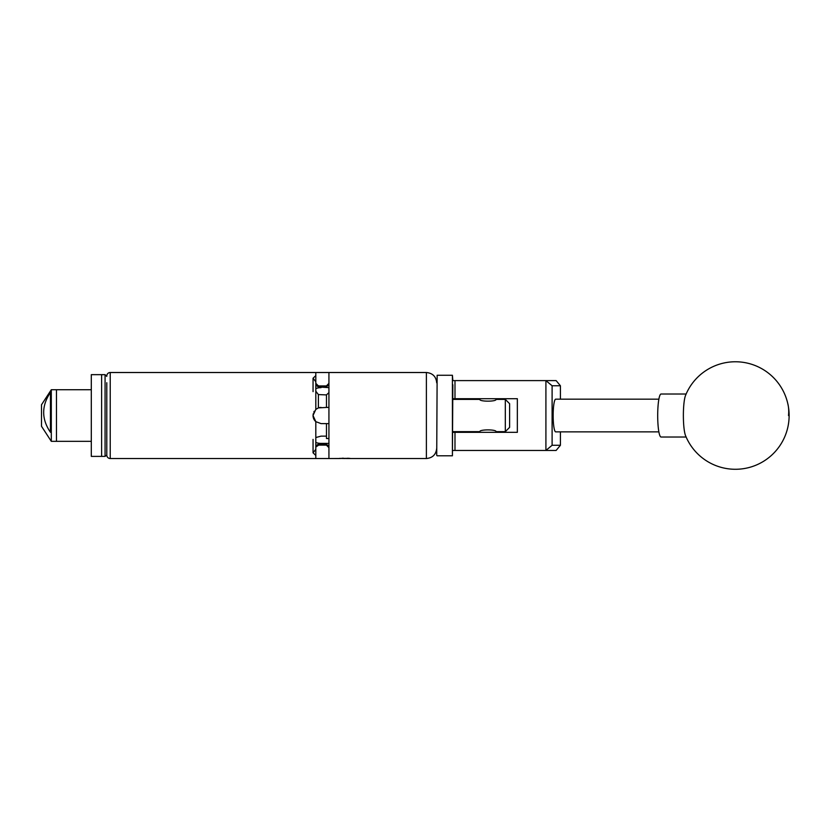 <?xml version="1.0" encoding="UTF-8"?>
<svg xmlns="http://www.w3.org/2000/svg" width="830" height="830" viewBox="0 0 830 830"><rect width="100%" height="100%" fill="white"/><g stroke="black" fill="none" stroke-linecap="round" stroke-linejoin="round"><path stroke-width="1.25" d="M452.838 384.747L452.412 455.784L452.412 375.264L452.838 380.596L556.121 380.596L560.416 385.763L552.106 385.763L552.106 445.285L560.416 445.285L560.416 431.87M560.416 445.285L556.121 450.451L452.838 450.451M452.838 432.337L517.349 432.337L517.349 398.711L452.838 398.711M545.912 450.451L545.912 380.596M454.985 380.596L454.985 398.711M454.985 432.337L454.985 450.451M560.416 399.178L560.416 385.763M552.106 385.763L545.974 380.669M545.974 450.389L552.106 445.285M315.929 384.124L318.699 385.929M318.699 445.119L315.929 446.924M684.771 432.959A21.507 3.362 90 0 0 685.518 435.563A53.763 53.763 0 0 0 751.171 466.917A53.763 53.763 0 0 0 735.401 361.766A53.763 53.763 0 0 0 685.518 395.485A21.507 3.362 90 0 0 684.003 402.944A21.507 3.362 90 0 0 684.771 432.959M686.13 394.022L661.064 394.022A21.507 3.362 90 0 0 658.335 402.944A21.507 3.362 90 0 0 658.066 425.323A21.507 3.362 90 0 0 661.064 437.026L686.13 437.026M436.715 455.348L437.14 375.264L436.715 455.348M658.875 399.178L555.716 399.178A16.341 2.552 -90 0 0 553.154 415.529A16.341 2.552 -90 0 0 555.716 431.87L658.875 431.87M105.068 456.386L105.068 374.662L91.3 374.662L91.3 456.386L101.623 456.386L101.623 374.662L101.623 456.386L105.068 456.386L106.79 455.089L106.79 382.744M91.3 389.716L51.304 389.716L51.304 441.332L56.471 441.332L56.471 389.716L56.471 441.332L91.3 441.332M50.443 392.466C41.427 405.808 41.427 419.077 50.443 432.274L50.443 392.466M51.304 441.332L41.5 426.278L41.5 404.77L51.304 389.716M350.914 458.534L346.338 458.534L349.938 458.388C351.505 458.575 351.505 458.575 349.938 458.388M509.61 427.357L505.314 431.652L505.314 399.396L509.61 403.702L509.61 427.357M479.937 432.337L479.823 431.652C479.315 429.307 496.558 429.307 496.05 431.652L505.314 431.652M505.314 399.396L496.05 399.396C496.558 401.741 479.325 401.741 479.823 399.396L452.838 399.396M496.05 431.652L495.935 432.337M452.838 431.652L479.823 431.652M315.815 445.938L318.388 444.102L321.054 444.216L318.388 444.102L318.388 445.119A2.583 2.583 0 0 0 315.815 447.692M328.929 387.641L318.388 386.946L326.481 386.832L326.481 385.846L328.929 383.398M106.79 455.089A3.445 3.445 0 0 0 110.224 458.534L315.815 458.534L315.815 455.452L313.055 452.817L315.815 449.331L315.815 421.65L313.055 415.612A7.999 7.999 0 0 0 315.815 421.65L321.054 423.611L328.929 423.611M106.79 375.959A3.445 3.445 0 0 1 110.224 372.514L110.224 458.534M326.481 445.119L318.388 445.119M313.242 413.734L313.055 415.436L315.815 409.398L315.815 381.717L313.055 378.231L315.815 375.596L315.815 372.514L110.224 372.514M349.814 458.368L340.601 458.388M351.121 458.534L426.392 458.534L426.392 372.514L328.929 372.514L328.929 458.534L339.48 458.523M314.269 411.213L313.792 412.105M328.929 447.65L326.481 445.202L326.481 444.216L321.054 444.216L321.054 443.407L328.929 443.407M315.815 449.331L315.815 455.452M315.815 375.596L315.815 381.717M321.054 407.437A7.999 7.999 0 0 0 318.388 407.893L326.481 407.437L326.481 394.841L328.929 392.642M326.481 394.914L318.388 394.582L318.388 407.893L315.815 409.398A7.999 7.999 0 0 1 316.033 409.211M326.481 423.611L326.481 438.52L328.929 438.52M315.815 437.535L321.054 436.134L326.481 436.134M328.929 407.437L326.481 407.437M328.929 384.549L326.481 386.749M321.054 387.641A7.999 4.005 0 0 0 315.815 388.627M313.055 439.402L313.055 452.724M313.055 378.324L313.055 391.646M326.481 444.299L328.929 446.499M315.815 442.421A7.999 4.005 180 0 0 321.054 443.407M315.815 391.231L318.388 394.582M326.481 385.929L318.388 385.929L318.388 386.946L315.815 385.11M339.47 458.388L345.27 458.534M343.205 458.181L340.207 458.534M348.268 458.243L344.73 458.534M271.161 372.514L336.088 372.514M271.161 458.534L336.077 458.534M788.5 415.529A53.763 43.067 -12.2 0 0 787.94 404.127M452.412 455.784L437.14 455.784M452.412 375.264L437.14 375.264M495.935 399.458L495.935 398.711M479.937 399.458L479.937 398.711M106.79 376.384L105.068 374.662M426.392 458.534C432.658 457.921 436.103 454.477 436.715 448.21M318.388 385.929L315.815 383.356M426.392 372.514C432.658 373.127 436.103 376.571 436.715 382.838"/></g></svg>
